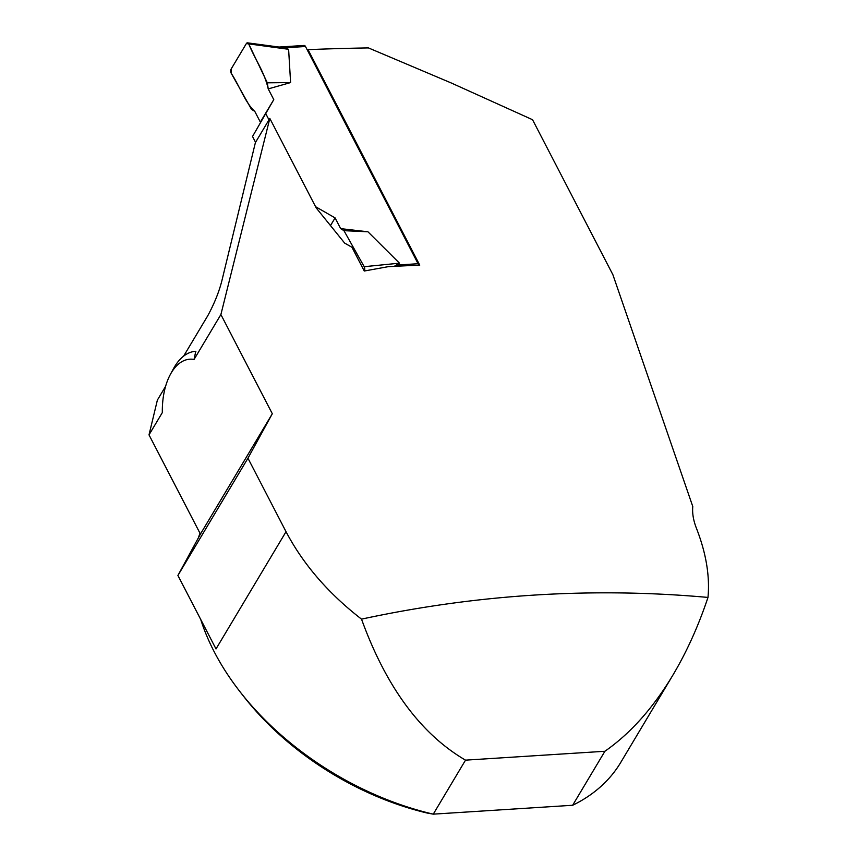 <?xml version="1.0" encoding="UTF-8"?>
<svg xmlns="http://www.w3.org/2000/svg" width="857" height="857" viewBox="0 0 857 857"><rect width="100%" height="100%" fill="white"/><g stroke="black" fill="none" stroke-linecap="round" stroke-linejoin="round"><path stroke-width="1.29" d="M252.526 136.488L273.779 99.626L252.526 136.488L255.557 142.326M260.346 122.101L254.786 111.378L251.487 109.332L231.24 73.306A2.999 1.65 -93.6 0 1 231.176 68.978L246.355 43.568A2.999 1.65 86.4 0 1 247.523 42.85A2.999 1.65 86.4 0 1 248.755 43.986L267.32 82.818L268.22 88.903L290.598 82.572L288.605 49.299L282.285 47.531M418.527 265.22A2.999 1.65 -93.6 0 0 418.077 263.72L305.478 46.492A2.999 1.65 -93.6 0 0 304.128 45.453L279.039 47.049M273.779 99.626L268.22 88.903M265.949 114.002L268.98 119.841M315.58 206.698L335.087 217.903L340.647 228.626L367.942 231.786L399.469 263.174L394.22 266.356M286.034 531.704L216.007 648.942L177.913 575.465L247.952 458.216L286.034 531.704C303.142 564.238 328.306 593.387 361.515 619.14C476.963 594.265 592.455 587.034 707.989 597.425C709.95 576.086 706.093 553.022 696.42 528.233C693.377 520.445 692.156 513.214 692.777 506.519L612.894 274.722L532.54 119.712L451.189 82.947L368.446 47.917A2294.618 1197.475 152.6 0 0 308.038 49.652L419.748 265.167A2294.618 1197.475 152.6 0 0 388.2 266.677L364.257 271.026A2.999 1.65 -93.6 0 0 364.193 266.698L343.957 230.672L340.647 228.626M330.502 225.584L335.087 217.903M248.755 43.986C254.915 59.24 264.374 71.667 268.22 88.903L273.779 99.626L260.346 122.101L254.786 111.378C245.498 103.269 239.274 85.421 231.24 73.306L231.176 68.978L246.355 43.568L288.605 49.299M290.598 82.572L267.32 82.818M364.193 266.698L399.469 263.174M367.942 231.786L343.957 230.672M183.655 356.094L207.823 315.644C214.389 303.464 219.081 291.819 221.888 280.689L255.397 142.583L269.826 118.427L220.892 314.54L194.068 359.447L195.771 351.295M165.583 386.346L157.377 400.09L149.011 434.885L200.431 534.082L272.312 413.738L220.892 314.54M194.068 359.447A56.316 30.97 86.4 0 0 170.382 374.402A56.316 30.97 86.4 0 0 162.327 412.592L149.011 434.885M308.038 49.652L307.545 50.477M364.257 271.026L351.948 247.266L344.643 243.088L316.222 207.94L269.826 118.427M247.952 458.216L272.312 413.738M672.874 675.155L620.811 762.323A240.271 156.681 -149.1 0 1 572.647 805.269L604.903 751.268C630.431 733.453 653.088 708.086 672.874 675.155C686.703 651.941 698.412 626.028 707.989 597.425M361.515 619.14C386.143 687.014 420.808 734.01 465.512 760.148L433.267 814.15A240.271 156.681 -149.1 0 1 240.206 691.974A240.271 156.681 -149.1 0 1 200.72 619.44M198.46 537.714A240.271 156.681 -149.1 0 1 199.992 533.236M177.913 575.465L200.431 534.082M604.903 751.268L465.512 760.148M572.647 805.269L433.267 814.15L426.872 812.972A230.126 150.071 -149.1 0 1 243.624 696.345L240.206 691.974M170.382 374.402L173.575 368.531A63.825 35.094 86.4 0 1 195.632 351.306A63.825 35.094 86.4 0 1 195.899 351.295M282.157 47.51L277.443 47.81M305.478 46.492L284.363 47.842M418.077 263.72L396.962 265.07M247.523 42.85L282.146 47.467"/></g></svg>
